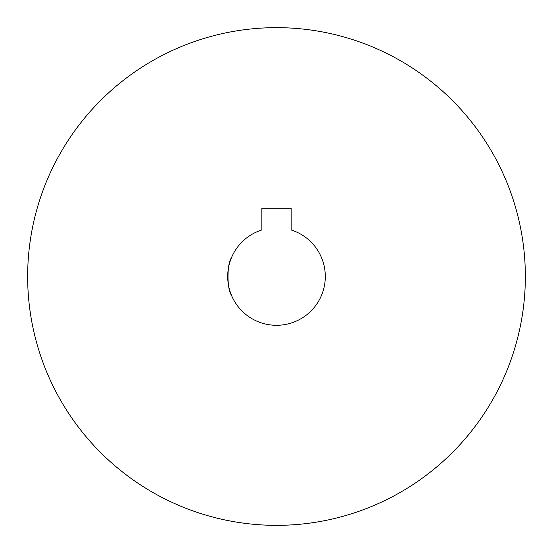 <?xml version="1.0" encoding="UTF-8"?>
<svg xmlns="http://www.w3.org/2000/svg" width="553" height="553" viewBox="0 0 553 553"><rect width="100%" height="100%" fill="white"/><g stroke="black" fill="none" stroke-linecap="round" stroke-linejoin="round"><path stroke-width="0.83" d="M231.396 257.885C226.868 263.505 226.868 289.495 231.396 295.115C226.868 289.495 226.868 263.505 231.396 257.885M261.859 208.191L291.141 208.191L291.141 229.951A48.795 48.795 0 0 1 316.067 305.056A48.795 48.795 0 0 1 236.933 305.056A48.795 48.795 0 0 1 261.859 229.951L261.859 208.191M525.35 276.5A248.85 248.85 0 0 1 152.075 492.011A248.85 248.85 0 0 1 152.075 60.989A248.85 248.85 0 0 1 525.35 276.5"/></g></svg>
